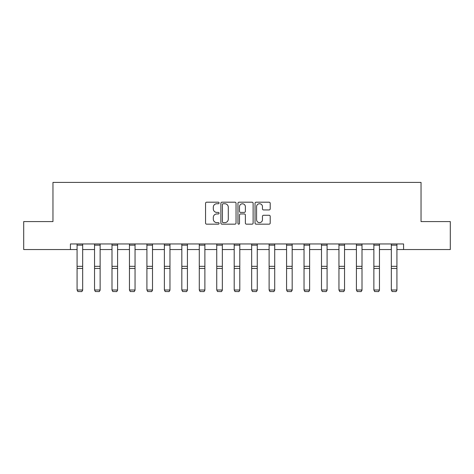 <?xml version="1.0" encoding="UTF-8"?>
<svg xmlns="http://www.w3.org/2000/svg" width="474" height="474" viewBox="0 0 474 474"><rect width="100%" height="100%" fill="white"/><g stroke="black" fill="none" stroke-linecap="round" stroke-linejoin="round"><path stroke-width="0.71" d="M219.095 202.967A0.77 0.77 0 0 0 218.324 202.197L206.652 202.197A1.096 1.096 0 0 0 205.556 203.299L205.556 223.07A1.096 1.096 0 0 0 206.652 224.166L218.324 224.166A0.77 0.77 0 0 0 219.095 223.396A0.77 0.77 0 0 0 218.324 222.632L216.814 222.632A3.514 3.514 0 0 1 213.3 219.112L213.3 217.465A3.514 3.514 0 0 1 216.814 213.952L218.324 213.952A0.77 0.77 0 0 0 219.095 213.182A0.77 0.77 0 0 0 218.324 212.411L216.814 212.411A3.514 3.514 0 0 1 213.3 208.898L213.3 207.251A3.514 3.514 0 0 1 216.814 203.737L218.324 203.737A0.77 0.77 0 0 0 219.095 202.967M269.102 209.941A1.096 1.096 0 0 0 270.204 208.844L270.204 203.299A1.096 1.096 0 0 0 269.102 202.197L256.144 202.197A1.096 1.096 0 0 0 255.042 203.299L255.042 223.07A1.096 1.096 0 0 0 256.144 224.166L269.102 224.166A1.096 1.096 0 0 0 270.204 223.07L270.204 216.369A1.096 1.096 0 0 0 269.102 215.267L263.556 215.267A1.096 1.096 0 0 0 262.46 216.369L262.46 219.693A2.939 2.939 0 0 1 259.521 222.632A2.939 2.939 0 0 1 256.582 219.693L256.582 206.676A2.939 2.939 0 0 1 259.521 203.737A2.939 2.939 0 0 1 262.46 206.676L262.46 208.844A1.096 1.096 0 0 0 263.556 209.941L269.102 209.941M70.425 249.555L23.7 249.555L23.7 221.577L52.964 221.577L52.964 182.407L421.036 182.407L421.036 221.577L450.3 221.577L450.3 249.555L403.575 249.555L403.575 243.956L70.425 243.956L70.425 249.555L77.078 249.555M236.04 203.299A1.096 1.096 0 0 0 234.938 202.197L221.98 202.197A1.096 1.096 0 0 0 220.878 203.299L220.878 223.07A1.096 1.096 0 0 0 221.98 224.166L234.938 224.166A1.096 1.096 0 0 0 236.04 223.07L236.04 203.299M239.062 202.197L252.02 202.197A1.096 1.096 0 0 1 253.122 203.299L253.122 223.07A1.096 1.096 0 0 1 252.02 224.166L246.474 224.166A1.096 1.096 0 0 1 245.378 223.07L245.378 215.048A1.096 1.096 0 0 0 244.276 213.952L240.596 213.952A1.096 1.096 0 0 0 239.5 215.048L239.5 223.396A0.77 0.77 0 0 1 238.73 224.166A0.77 0.77 0 0 1 237.96 223.396L237.96 203.299A1.096 1.096 0 0 1 239.062 202.197M82.677 249.555L94.539 249.555M100.133 249.555L111.994 249.555M117.593 249.555L129.455 249.555M135.049 249.555L146.91 249.555M152.51 249.555L164.371 249.555M169.965 249.555L181.826 249.555M187.426 249.555L199.287 249.555M204.881 249.555L216.742 249.555M222.342 249.555L234.203 249.555M239.797 249.555L251.658 249.555M257.258 249.555L269.119 249.555M274.713 249.555L286.574 249.555M292.174 249.555L304.035 249.555M309.629 249.555L321.491 249.555M327.09 249.555L338.951 249.555M344.545 249.555L356.407 249.555M362.006 249.555L373.868 249.555M379.461 249.555L391.323 249.555M396.922 249.555L403.575 249.555M223.189 203.737A0.77 0.77 0 0 0 222.419 204.507L222.419 221.862A0.77 0.77 0 0 0 223.189 222.632L224.777 222.632A3.514 3.514 0 0 0 228.296 219.112L228.296 207.251A3.514 3.514 0 0 0 224.777 203.737L223.189 203.737M245.378 206.729A2.939 2.939 0 0 0 242.439 203.79A2.939 2.939 0 0 0 239.5 206.729L239.5 211.315A1.096 1.096 0 0 0 240.596 212.411L244.276 212.411A1.096 1.096 0 0 0 245.378 211.315L245.378 206.729M82.677 243.956L82.677 290.201L81.836 291.593L77.92 291.51L81.836 291.593M77.92 291.593L77.078 289.999L82.677 289.999L81.836 291.51M77.078 243.956L77.078 289.999L77.92 291.51M100.133 243.956L100.133 290.201L99.297 291.593L95.381 291.51L99.297 291.593M95.381 291.593L94.539 289.999L100.133 289.999L99.297 291.51M94.539 243.956L94.539 289.999L95.381 291.51M117.593 243.956L117.593 290.201L116.752 291.593L112.836 291.51L116.752 291.593M112.836 291.593L111.994 289.999L117.593 289.999L116.752 291.51M111.994 243.956L111.994 289.999L112.836 291.51M135.049 243.956L135.049 290.201L134.213 291.593L130.297 291.51L134.213 291.593M130.297 291.593L129.455 289.999L135.049 289.999L134.213 291.51M129.455 243.956L129.455 289.999L130.297 291.51M152.51 243.956L152.51 290.201L151.668 291.593L147.752 291.51L151.668 291.593M147.752 291.593L146.91 289.999L152.51 289.999L151.668 291.51M146.91 243.956L146.91 289.999L147.752 291.51M169.965 243.956L169.965 290.201L169.129 291.593L165.213 291.51L169.129 291.593M165.213 291.593L164.371 289.999L169.965 289.999L169.129 291.51M164.371 243.956L164.371 289.999L165.213 291.51M187.426 243.956L187.426 290.201L186.584 291.593L182.668 291.51L186.584 291.593M182.668 291.593L181.826 289.999L187.426 289.999L186.584 291.51M181.826 243.956L181.826 289.999L182.668 291.51M204.881 243.956L204.881 290.201L204.045 291.593L200.123 291.51L204.045 291.593M200.123 291.593L199.287 289.999L204.881 289.999L204.045 291.51M199.287 243.956L199.287 289.999L200.123 291.51M222.342 243.956L222.342 290.201L221.5 291.593L217.584 291.51L221.5 291.593M217.584 291.593L216.742 289.999L222.342 289.999L221.5 291.51M216.742 243.956L216.742 289.999L217.584 291.51M239.797 243.956L239.797 290.201L238.961 291.593L235.039 291.51L238.961 291.593M235.039 291.593L234.203 289.999L239.797 289.999L238.961 291.51M234.203 243.956L234.203 289.999L235.039 291.51M257.258 243.956L257.258 290.201L256.416 291.593L252.5 291.51L256.416 291.593M252.5 291.593L251.658 289.999L257.258 289.999L256.416 291.51M251.658 243.956L251.658 289.999L252.5 291.51M274.713 243.956L274.713 290.201L273.877 291.593L269.955 291.51L273.877 291.593M269.955 291.593L269.119 289.999L274.713 289.999L273.877 291.51M269.119 243.956L269.119 289.999L269.955 291.51M292.174 243.956L292.174 290.201L291.332 291.593L287.416 291.51L291.332 291.593M287.416 291.593L286.574 289.999L292.174 289.999L291.332 291.51M286.574 243.956L286.574 289.999L287.416 291.51M309.629 243.956L309.629 290.201L308.787 291.593L304.871 291.51L308.787 291.593M304.871 291.593L304.035 289.999L309.629 289.999L308.787 291.51M304.035 243.956L304.035 289.999L304.871 291.51M327.09 243.956L327.09 290.201L326.248 291.593L322.332 291.51L326.248 291.593M322.332 291.593L321.491 289.999L327.09 289.999L326.248 291.51M321.491 243.956L321.491 289.999L322.332 291.51M344.545 243.956L344.545 290.201L343.703 291.593L339.787 291.51L343.703 291.593M339.787 291.593L338.951 289.999L344.545 289.999L343.703 291.51M338.951 243.956L338.951 289.999L339.787 291.51M362.006 243.956L362.006 290.201L361.164 291.593L357.248 291.51L361.164 291.593M357.248 291.593L356.407 289.999L362.006 289.999L361.164 291.51M356.407 243.956L356.407 289.999L357.248 291.51M379.461 243.956L379.461 290.201L378.619 291.593L374.703 291.51L378.619 291.593M374.703 291.593L373.868 289.999L379.461 289.999L378.619 291.51M373.868 243.956L373.868 289.999L374.703 291.51M396.922 243.956L396.922 290.201L396.08 291.593L392.164 291.51L396.08 291.593M392.164 291.593L391.323 289.999L396.922 289.999L396.08 291.51M391.323 243.956L391.323 289.999L392.164 291.51M82.677 243.98L77.078 243.98M82.677 266.323L77.078 266.323M82.677 268.444L77.078 268.444M82.677 245.182L77.078 245.182M100.133 243.98L94.539 243.98M100.133 266.323L94.539 266.323M100.133 268.444L94.539 268.444M100.133 245.182L94.539 245.182M117.593 243.98L111.994 243.98M117.593 266.323L111.994 266.323M117.593 268.444L111.994 268.444M117.593 245.182L111.994 245.182M135.049 243.98L129.455 243.98M135.049 266.323L129.455 266.323M135.049 268.444L129.455 268.444M135.049 245.182L129.455 245.182M152.51 243.98L146.91 243.98M152.51 266.323L146.91 266.323M152.51 268.444L146.91 268.444M152.51 245.182L146.91 245.182M169.965 243.98L164.371 243.98M169.965 266.323L164.371 266.323M169.965 268.444L164.371 268.444M169.965 245.182L164.371 245.182M187.426 243.98L181.826 243.98M187.426 266.323L181.826 266.323M187.426 268.444L181.826 268.444M187.426 245.182L181.826 245.182M204.881 243.98L199.287 243.98M204.881 266.323L199.287 266.323M204.881 268.444L199.287 268.444M204.881 245.182L199.287 245.182M222.342 243.98L216.742 243.98M222.342 266.323L216.742 266.323M222.342 268.444L216.742 268.444M222.342 245.182L216.742 245.182M239.797 243.98L234.203 243.98M239.797 266.323L234.203 266.323M239.797 268.444L234.203 268.444M239.797 245.182L234.203 245.182M257.258 243.98L251.658 243.98M257.258 266.323L251.658 266.323M257.258 268.444L251.658 268.444M257.258 245.182L251.658 245.182M274.713 243.98L269.119 243.98M274.713 266.323L269.119 266.323M274.713 268.444L269.119 268.444M274.713 245.182L269.119 245.182M292.174 243.98L286.574 243.98M292.174 266.323L286.574 266.323M292.174 268.444L286.574 268.444M292.174 245.182L286.574 245.182M309.629 243.98L304.035 243.98M309.629 266.323L304.035 266.323M309.629 268.444L304.035 268.444M309.629 245.182L304.035 245.182M327.09 243.98L321.491 243.98M327.09 266.323L321.491 266.323M327.09 268.444L321.491 268.444M327.09 245.182L321.491 245.182M344.545 243.98L338.951 243.98M344.545 266.323L338.951 266.323M344.545 268.444L338.951 268.444M344.545 245.182L338.951 245.182M362.006 243.98L356.407 243.98M362.006 266.323L356.407 266.323M362.006 268.444L356.407 268.444M362.006 245.182L356.407 245.182M379.461 243.98L373.868 243.98M379.461 266.323L373.868 266.323M379.461 268.444L373.868 268.444M379.461 245.182L373.868 245.182M396.922 243.98L391.323 243.98M396.922 266.323L391.323 266.323M396.922 268.444L391.323 268.444M396.922 245.182L391.323 245.182"/></g></svg>
